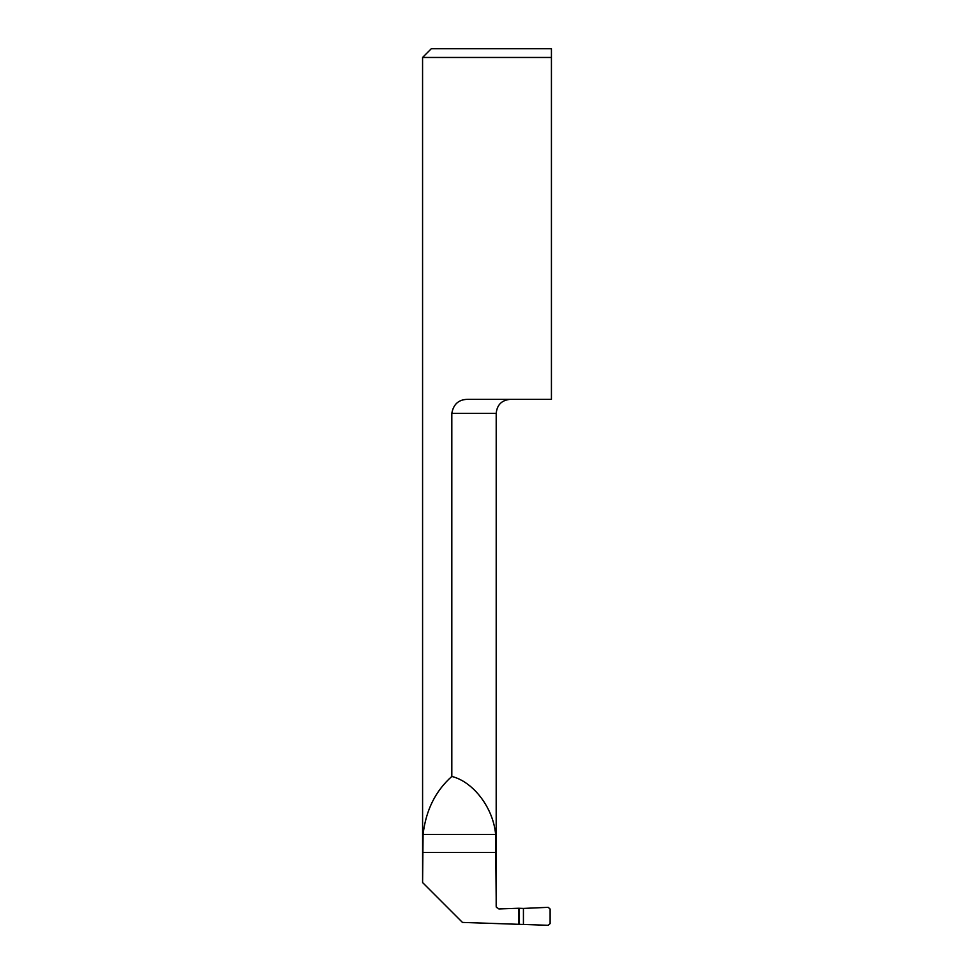 <?xml version="1.0" encoding="UTF-8"?>
<svg xmlns="http://www.w3.org/2000/svg" width="974" height="974" viewBox="0 0 974 974"><rect width="100%" height="100%" fill="white"/><g stroke="black" fill="none" stroke-linecap="round" stroke-linejoin="round"><path stroke-width="1.46" d="M523.428 924.204L523.428 908.425L548.216 907.33L550.115 909.046L550.115 923.583L548.216 925.3L462.455 922.415L422.594 882.554L423.069 834.45C425.869 810.344 435.451 791.01 451.814 776.448L451.814 413.366C453.494 403.869 459.071 399.194 468.506 399.34L551.43 399.34L551.43 48.7L551.43 57.466L422.57 57.466L422.594 882.554M451.814 776.448C473.534 781.854 493.38 808.14 495.608 834.45L496.265 906.977L498.907 908.949L518.558 908.255L518.558 924.375M523.428 908.425L518.558 908.255M422.57 57.466L431.336 48.7L551.43 48.7M496.18 906.307L496.204 413.366L451.814 413.366M422.594 852.481L496.18 852.481M423.069 834.45L495.608 834.45M519.398 924.204L519.398 908.425M496.204 413.366C497.032 404.843 501.707 400.168 510.23 399.34M496.509 907.585L496.204 906.404"/></g></svg>
